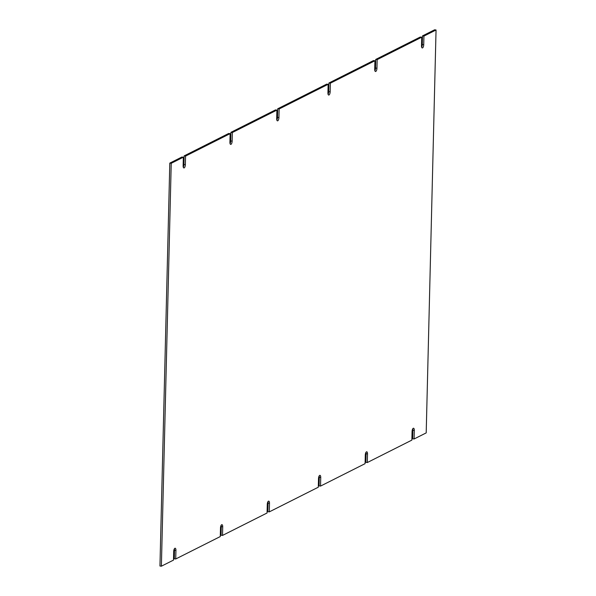 <?xml version="1.0" encoding="UTF-8"?>
<svg xmlns="http://www.w3.org/2000/svg" width="596" height="596" viewBox="0 0 596 596"><rect width="100%" height="100%" fill="white"/><g stroke="black" fill="none" stroke-linecap="round" stroke-linejoin="round"><path stroke-width="0.89" d="M222.718 526.812L222.509 535.432L267.06 513L267.269 504.395A2.727 1.065 -82.7 0 1 268.729 501.124A2.727 1.065 -82.7 0 1 269.496 503.27L269.288 511.882L318.301 487.208L318.51 478.603A2.727 1.065 -82.7 0 1 319.97 475.332A2.727 1.065 -82.7 0 1 320.737 477.478L320.529 486.09L365.08 463.658L365.288 455.053A2.727 1.065 -82.7 0 1 366.756 451.783A2.727 1.065 -82.7 0 1 367.516 453.928L367.307 462.541L411.866 440.109L412.074 431.497A2.727 1.065 -82.7 0 1 413.535 428.233A2.727 1.065 -82.7 0 1 414.302 430.379L414.093 438.984L426.2 432.89L436.048 29.986L423.935 36.08L423.726 44.693A2.727 1.065 -82.7 0 1 422.266 47.956A2.727 1.065 -82.7 0 1 421.499 45.81L421.707 37.205L377.156 59.63L376.948 68.242A2.727 1.065 -82.7 0 1 375.487 71.505A2.727 1.065 -82.7 0 1 374.72 69.359L374.929 60.755L330.37 83.179L330.162 91.791A2.727 1.065 -82.7 0 1 328.701 95.055A2.727 1.065 -82.7 0 1 327.934 92.909L328.143 84.304L279.137 108.971L278.928 117.583A2.727 1.065 -82.7 0 1 277.46 120.854A2.727 1.065 -82.7 0 1 276.7 118.708L276.909 110.096L232.351 132.528L232.142 141.148A2.727 1.065 -82.7 0 1 230.682 144.403A2.727 1.065 -82.7 0 1 229.914 142.265L230.123 133.646L185.572 156.077L185.356 164.682A2.727 1.065 -82.7 0 1 183.896 167.953A2.727 1.065 -82.7 0 1 183.128 165.807L183.344 157.195L171.231 163.297L161.382 566.2L173.496 560.106L173.704 551.494A2.727 1.065 -82.7 0 1 175.164 548.231A2.727 1.065 -82.7 0 1 175.932 550.376L175.723 558.981L220.282 536.556L220.49 527.929A2.727 1.065 -82.7 0 1 221.95 524.674A2.727 1.065 -82.7 0 1 222.718 526.812L221.28 526.626A2.727 1.065 97.3 0 0 221.138 525.299M222.509 535.432L221.071 535.245L221.28 526.626M175.723 558.981L174.293 558.795L174.501 550.19A2.727 1.065 97.3 0 0 174.36 548.849M161.382 566.2L159.951 566.014L169.8 163.11L171.231 163.297M183.344 157.195L181.907 157.016L169.8 163.11M183.27 167.148A2.727 1.065 97.3 0 0 183.926 164.503L185.356 164.682M185.572 156.077L184.134 155.891L183.926 164.503M230.123 133.646L228.693 133.459L184.134 155.891M230.056 143.599A2.727 1.065 97.3 0 0 230.712 140.961L232.142 141.148M232.351 132.528L230.92 132.342L230.712 140.961M276.909 110.096L275.471 109.91L230.92 132.342M276.835 120.049A2.727 1.065 97.3 0 0 277.49 117.397L278.928 117.583M279.137 108.971L277.699 108.792L277.49 117.397M328.143 84.304L326.712 84.118L277.699 108.792M328.076 94.25A2.727 1.065 97.3 0 0 328.731 91.605L330.162 91.791M330.37 83.179L328.94 83L328.731 91.605M374.929 60.755L373.491 60.569L328.94 83M374.862 70.701A2.727 1.065 97.3 0 0 375.51 68.056L376.948 68.242M377.156 59.63L375.718 59.444L375.51 68.056M421.707 37.205L420.277 37.019L375.718 59.444M421.64 47.151A2.727 1.065 97.3 0 0 422.296 44.506L423.726 44.693M423.935 36.08L422.504 35.894L422.296 44.506M436.048 29.986L434.618 29.8L422.504 35.894M414.093 438.984L412.655 438.805L412.872 430.193A2.727 1.065 97.3 0 0 412.73 428.852M367.307 462.541L365.877 462.354L366.086 453.742A2.727 1.065 97.3 0 0 365.944 452.401M320.529 486.09L319.091 485.904L319.3 477.292A2.727 1.065 97.3 0 0 319.165 475.951M269.288 511.882L267.857 511.696L268.066 503.091A2.727 1.065 97.3 0 0 267.924 501.75M174.501 550.19L175.932 550.376M412.872 430.193L414.302 430.379M366.086 453.742L367.516 453.928M319.3 477.292L320.737 477.478M268.066 503.091L269.496 503.27"/></g></svg>
